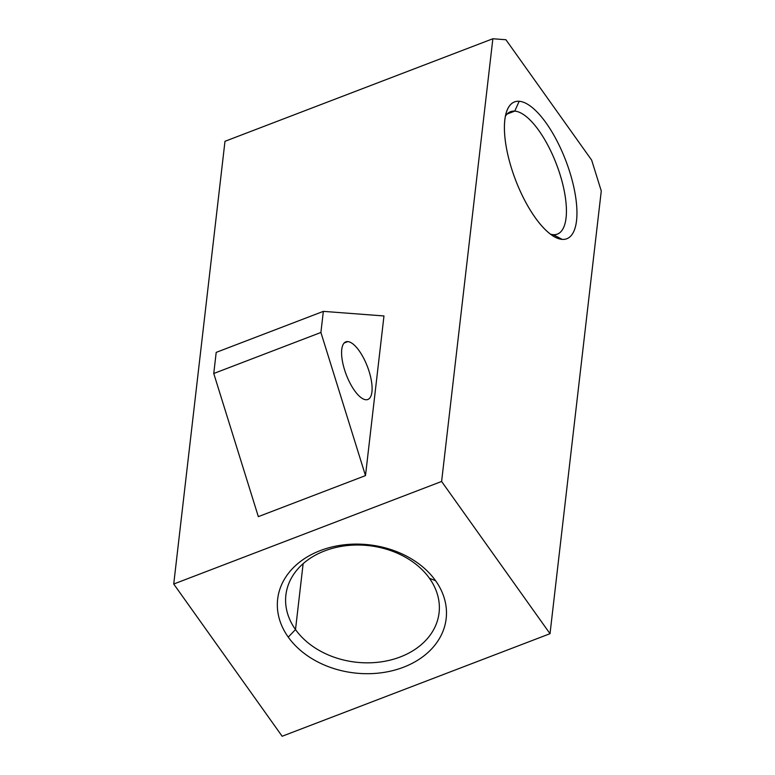 <?xml version="1.0" encoding="UTF-8"?>
<svg xmlns="http://www.w3.org/2000/svg" width="775" height="775" viewBox="0 0 775 775"><rect width="100%" height="100%" fill="white"/><g stroke="black" fill="none" stroke-linecap="round" stroke-linejoin="round"><path stroke-width="1.16" d="M347.791 341.601L344.177 342.986L347.791 341.601A30.845 11.334 -110.9 0 1 368.338 369.113A30.845 11.334 -110.9 0 1 367.873 399.474A30.845 11.334 -110.9 0 1 365.907 399.745A30.845 11.334 -110.9 0 1 345.359 372.242A30.845 11.334 -110.9 0 1 345.824 341.872A30.845 11.334 -110.9 0 1 347.791 341.601A30.845 11.334 69.1 0 0 344.536 369.743A30.845 11.334 69.1 0 0 365.907 399.745A30.845 11.334 69.1 0 0 369.162 371.603A30.845 11.334 69.1 0 0 347.791 341.601M282.139 736.25L173.726 584.021L441.614 481.469L550.018 633.698L282.139 736.25L550.018 633.698L601.274 190.979L550.018 633.698L441.614 481.469L173.726 584.021L224.983 141.302L492.861 38.75L441.614 481.469L492.861 38.75L224.983 141.302L173.726 584.021L282.139 736.25M435.579 580.698A84.814 64.49 -173.4 0 0 320.356 550.56A84.814 64.49 -173.4 0 0 288.242 637.108A84.814 64.49 -173.4 0 0 403.455 667.246A84.814 64.49 -173.4 0 0 435.579 580.698A84.814 64.49 6.6 0 1 403.455 667.246A84.814 64.49 6.6 0 1 288.242 637.108L295.507 629.562A77.103 58.629 6.6 0 1 285.888 595.064A77.103 58.629 6.6 0 1 346.241 545.678A77.103 58.629 6.6 0 1 429.457 578.295A77.103 58.629 6.6 0 1 439.076 612.792A77.103 58.629 6.6 0 1 378.723 662.179A77.103 58.629 6.6 0 1 295.507 629.562L303.141 563.667L295.507 629.562A77.103 58.629 -173.4 0 0 400.258 656.967A77.103 58.629 -173.4 0 0 429.457 578.295L435.579 580.698L429.457 578.295A77.103 58.629 -173.4 0 0 324.706 550.889A77.103 58.629 -173.4 0 0 295.507 629.562L288.242 637.108A84.814 64.49 6.6 0 1 320.356 550.56A84.814 64.49 6.6 0 1 435.579 580.698M514.745 111.116A65.536 24.083 -110.9 0 1 558.397 169.57A65.536 24.083 -110.9 0 1 557.419 234.098A65.536 24.083 -110.9 0 1 553.224 234.67A65.536 24.083 -110.9 0 1 550.492 234.157A65.536 24.083 69.1 0 0 553.224 234.67A65.536 24.083 69.1 0 0 560.151 174.879A65.536 24.083 69.1 0 0 514.745 111.116L507.053 114.061L514.745 111.116L519.173 101.283A73.247 26.912 -110.9 0 1 569.925 172.544A73.247 26.912 -110.9 0 1 562.185 239.378L553.224 234.67L562.185 239.378A73.247 26.912 -110.9 0 1 554.813 236.976A73.247 26.912 -110.9 0 1 515.549 179.955A73.247 26.912 -110.9 0 1 506.695 111.29A73.247 26.912 -110.9 0 1 519.173 101.283L514.745 111.116A65.536 24.083 69.1 0 0 505.358 116.269A65.536 24.083 -110.9 0 1 510.551 111.687A65.536 24.083 -110.9 0 1 514.745 111.116M365.49 475.608L383.974 315.958L365.49 475.608L320.908 332.465L323.349 311.366L383.974 315.958L323.349 311.366L216.196 352.383L213.755 373.492L258.337 516.634L365.49 475.608L258.337 516.634L213.755 373.492L320.908 332.465L365.49 475.608M505.92 39.738L492.861 38.75L505.92 39.738L591.664 160.144L505.92 39.738M591.664 160.144L601.274 190.979L591.664 160.144M519.173 101.283A73.247 26.912 69.1 0 0 511.442 168.117A73.247 26.912 69.1 0 0 562.185 239.378A73.247 26.912 69.1 0 0 569.925 172.544A73.247 26.912 69.1 0 0 519.173 101.283M323.349 311.366L320.908 332.465L213.755 373.492L216.196 352.383L323.349 311.366"/></g></svg>
